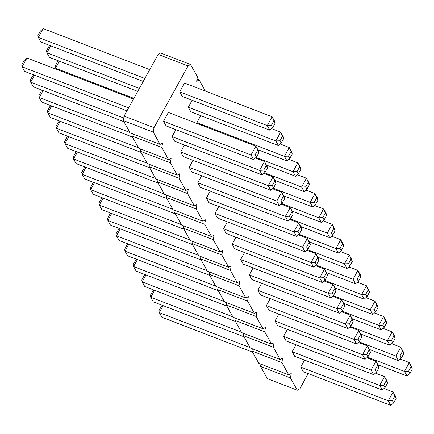 <?xml version="1.0" encoding="UTF-8"?>
<svg xmlns="http://www.w3.org/2000/svg" width="434" height="434" viewBox="0 0 434 434"><rect width="100%" height="100%" fill="white"/><g stroke="black" fill="none" stroke-linecap="round" stroke-linejoin="round"><path stroke-width="0.65" d="M308.211 373.582L299.802 388.815L297.323 390.22L267.393 378.692L260.536 366.404L260.921 364.142M297.323 390.22L290.46 377.927L260.536 366.404M290.46 377.927L291.225 373.452L288.746 374.857L281.883 362.564L282.648 358.088L280.169 359.493L273.306 347.2L274.071 342.724L271.592 344.129L264.735 331.836L265.494 327.361L263.015 328.766L256.158 316.473L256.923 311.997L254.438 313.402L247.581 301.109L248.346 296.634L245.861 298.039L239.004 285.746L239.769 281.27L237.289 282.675L230.427 270.382L231.192 265.906L228.713 267.311L221.85 255.018L222.615 250.543L220.136 251.948L213.273 239.655L214.038 235.179L211.559 236.584L204.696 224.291L205.461 219.816L202.982 221.221L196.119 208.928L196.884 204.452L194.405 205.857L187.542 193.564L188.307 189.094L185.828 190.493L178.965 178.2L179.73 173.73L177.251 175.13L170.388 162.837L171.153 158.367L168.674 159.766L161.811 147.473L162.576 143.003L160.097 144.403L153.24 132.11L153.999 127.639L188.068 65.93L190.548 64.525L197.41 76.818L196.645 81.294L199.125 79.889L205.358 91.064M261.675 283.299L257.834 290.259L260.405 294.87L347.943 328.576L350.764 326.086L353.195 321.681L352.809 319.76L350.238 315.155L341.14 311.65M270.252 298.657L266.411 305.623L268.982 310.229L356.52 343.94L359.341 341.45L361.772 337.039L361.386 335.124L358.815 330.518L349.717 327.014M278.829 314.021L274.988 320.986L277.559 325.592L365.097 359.303L367.918 356.813L370.348 352.403L369.963 350.488L367.392 345.882L358.294 342.377M235.95 237.208L232.103 244.168L234.675 248.78L322.218 282.485L325.033 279.995L327.464 275.59L327.084 273.67L324.507 269.064L315.409 265.559M244.526 252.572L240.68 259.532L243.252 264.143L330.789 297.849L333.61 295.359L336.041 290.954L335.656 289.033L333.084 284.427L323.986 280.923M253.103 267.935L249.257 274.896L251.828 279.507L339.366 313.212L342.187 310.722L344.618 306.317L344.233 304.397L341.661 299.791L332.563 296.286M218.796 206.481L214.949 213.441L217.526 218.052L305.064 251.758L307.88 249.268L310.315 244.863L309.93 242.942L307.353 238.337L298.256 234.832M227.373 221.845L223.526 228.805L226.103 233.416L313.641 267.122L316.457 264.632L318.892 260.226L318.507 258.306L315.93 253.7L306.833 250.196M304.559 360.111L300.719 367.077L303.29 371.683L390.828 405.394L393.643 402.904L396.079 398.493L395.694 396.578L393.123 391.973L384.019 388.468M295.983 344.748L292.142 351.714L294.713 356.319L382.251 390.03L385.066 387.54L387.502 383.13L387.117 381.215L384.546 376.609L375.443 373.104M287.406 329.384L283.565 336.35L286.136 340.956L373.674 374.667L376.49 372.177L378.925 367.766L378.54 365.851L375.969 361.245L366.866 357.741M184.58 83.057L179.714 91.872L182.285 96.484L269.823 130.195L272.644 127.704L275.075 123.294L274.689 121.379L272.118 116.768L184.58 83.057M192.132 100.276L188.291 107.236L190.862 111.847L278.4 145.558L281.221 143.068L283.652 138.658L283.266 136.743L280.695 132.131L271.597 128.627M168.359 112.444L163.493 121.26L166.065 125.871L253.602 159.582L256.423 157.086L258.854 152.681L258.469 150.766L255.897 146.155L168.359 112.444M175.911 129.663L172.07 136.623L174.642 141.234L262.179 174.945L264.995 172.45L267.431 168.045L267.046 166.13L264.474 161.519L255.371 158.014M193.065 160.39L189.224 167.35L191.795 171.962L279.333 205.667L282.149 203.177L284.585 198.772L284.199 196.852L281.628 192.246L272.525 188.741M184.488 145.027L180.647 151.987L183.219 156.598L270.756 190.309L273.572 187.813L276.008 183.408L275.623 181.493L273.051 176.882L263.948 173.378M200.709 115.639L196.868 122.6L197.448 123.647M201.642 175.754L197.801 182.714L200.372 187.325L287.91 221.031L290.726 218.541L293.162 214.136L292.776 212.215L290.205 207.609L281.102 204.105M210.219 191.117L206.372 198.078L208.949 202.689L296.487 236.394L299.303 233.904L301.738 229.499L301.353 227.579L298.782 222.973L289.679 219.468M288.746 374.857L258.821 363.329L251.959 351.041L252.344 348.779M280.169 359.493L250.244 347.965L243.382 335.677L243.767 333.415M271.592 344.129L241.667 332.601L234.805 320.314L235.19 318.051M263.015 328.766L233.091 317.238L226.228 304.95L226.613 302.688M254.438 313.402L224.514 301.874L217.651 289.586L218.036 287.324M245.861 298.039L215.937 286.511L209.074 274.223L209.459 271.961M237.289 282.675L207.36 271.147L200.497 258.859L200.888 256.597M228.713 267.311L198.783 255.783L191.92 243.496L192.311 241.233M220.136 251.948L190.206 240.425L183.343 228.132L183.734 225.87M211.559 236.584L181.629 225.062L174.766 212.768L175.157 210.506M202.982 221.221L173.052 209.698L166.195 197.405L166.58 195.143M194.405 205.857L164.475 194.334L157.618 182.041L158.003 179.779M185.828 190.493L155.898 178.971L149.041 166.678L149.426 164.415M177.251 175.13L147.327 163.607L140.464 151.314L140.849 149.052M168.674 159.766L138.75 148.244L131.887 135.951L132.272 133.688M160.097 144.403L130.173 132.88L123.31 120.587L124.075 116.111L158.139 54.402L160.618 53.002L190.548 64.525M281.883 362.564L251.959 351.041M273.306 347.2L243.382 335.677M264.735 331.836L234.805 320.314M256.158 316.473L226.228 304.95M247.581 301.109L217.651 289.586M239.004 285.746L209.074 274.223M230.427 270.382L200.497 258.859M221.85 255.018L191.92 243.496M213.273 239.655L183.343 228.132M204.696 224.291L174.766 212.768M196.119 208.928L166.195 197.405M187.542 193.564L157.618 182.041M178.965 178.2L149.041 166.678M170.388 162.837L140.464 151.314M161.811 147.473L131.887 135.951M199.125 79.889L197.02 79.08M153.24 132.11L123.31 120.587M153.999 127.639L124.075 116.111M188.068 65.93L158.139 54.402M257.834 290.259L345.372 323.97L350.238 315.155L353.195 321.681M351.909 319.375L349.478 323.78L345.372 323.97L347.943 328.576M356.52 343.94L353.949 339.334L266.411 305.623M359.341 341.45L358.055 339.144L353.949 339.334L358.815 330.518L361.772 337.039M365.097 359.303L362.526 354.697L274.988 320.986M367.918 356.813L366.627 354.507L362.526 354.697L367.392 345.882L370.348 352.403M324.632 280.348L361.593 294.583L364.164 299.194L335.075 287.992M364.164 299.194L366.985 296.699L365.699 294.398L361.593 294.583L366.459 285.767L357.361 282.263M365.699 294.398L368.13 289.988L366.459 285.767L369.03 290.379L369.415 292.294L366.985 296.699M333.209 295.711L370.169 309.947L375.036 301.131L365.938 297.626M375.036 301.131L377.607 305.742L377.992 307.657L375.036 301.131M376.707 305.352L374.276 309.762L370.169 309.947L372.741 314.558L343.652 303.355M341.786 311.075L378.746 325.31L381.318 329.921L352.229 318.719M381.318 329.921L384.139 327.426L382.853 325.126L378.746 325.31L383.613 316.494L374.515 312.99M382.853 325.126L385.284 320.715L383.613 316.494L386.184 321.106L386.569 323.021L384.139 327.426M298.901 234.257L335.862 248.492L338.439 253.103L309.344 241.901M338.439 253.103L341.254 250.608L339.968 248.308L335.862 248.492L340.728 239.677L331.63 236.172M339.968 248.308L342.399 243.897L340.728 239.677L343.305 244.288L343.69 246.203L341.254 250.608M307.478 249.621L344.439 263.856L349.305 255.04L340.207 251.536M349.305 255.04L351.882 259.651L352.267 261.566L349.305 255.04M347.016 268.467L349.831 265.971L348.545 263.671L344.439 263.856L347.016 268.467L317.921 257.264M232.103 244.168L319.641 277.879L324.507 269.064L327.464 275.59M326.178 273.284L323.748 277.689L319.641 277.879L322.218 282.485M330.789 297.849L328.218 293.243L240.68 259.532M333.61 295.359L332.325 293.053L328.218 293.243L333.084 284.427L336.041 290.954M316.055 264.984L353.016 279.219L357.882 270.404L348.784 266.899M357.882 270.404L360.459 275.015L360.838 276.93L357.882 270.404M355.592 283.831L358.408 281.335L357.122 279.035L353.016 279.219L355.592 283.831L326.498 272.628M339.366 313.212L336.795 308.607L249.257 274.896M342.187 310.722L340.902 308.417L336.795 308.607L341.661 299.791L344.618 306.317M281.747 203.535L318.713 217.765L323.58 208.949L314.476 205.445M323.58 208.949L326.151 213.561L326.536 215.476L323.58 208.949M325.25 213.17L322.815 217.58L318.713 217.765L321.285 222.376L292.19 211.174M305.064 251.758L302.487 247.152L214.949 213.441M307.88 249.268L306.594 246.962L302.487 247.152L307.353 238.337L310.315 244.863M313.641 267.122L311.064 262.516L223.526 228.805M316.457 264.632L315.171 262.326L311.064 262.516L315.93 253.7L318.892 260.226M290.324 218.899L327.285 233.129L329.862 237.74L300.767 226.537M329.862 237.74L332.677 235.244L331.392 232.944L327.285 233.129L332.156 224.313L323.053 220.808M331.392 232.944L333.827 228.534L332.156 224.313L334.728 228.924L335.113 230.839L332.677 235.244M367.517 357.166L404.477 371.401L409.343 362.585L400.24 359.081M409.343 362.585L411.915 367.197L412.3 369.112L409.343 362.585M407.049 376.012L409.864 373.517L408.578 371.211L404.477 371.401L407.049 376.012L377.954 364.81M358.94 341.802L395.9 356.037L400.766 347.222L391.669 343.717M400.766 347.222L403.338 351.833L403.723 353.748L400.766 347.222M398.472 360.649L401.293 358.153L400.002 355.853L395.9 356.037L398.472 360.649L369.383 349.446M350.363 326.439L387.323 340.674L392.19 331.858L383.092 328.354M392.19 331.858L394.761 336.469L395.146 338.384L392.19 331.858M393.86 336.079L391.425 340.489L387.323 340.674L389.895 345.285L360.806 334.082M390.828 405.394L388.256 400.788L300.719 367.077M393.643 402.904L392.358 400.598L388.256 400.788L393.123 391.973L396.079 398.493M292.142 351.714L379.679 385.425L384.546 376.609L387.502 383.13M386.217 380.83L383.781 385.235L379.679 385.425L382.251 390.03M373.674 374.667L371.103 370.061L283.565 336.35M376.49 372.177L375.204 369.871L371.103 370.061L375.969 361.245L378.925 367.766M269.823 130.195L267.252 125.583L179.714 91.872M272.644 127.704L271.358 125.399L267.252 125.583L272.118 116.768L275.075 123.294M278.4 145.558L275.829 140.947L188.291 107.236M281.221 143.068L279.93 140.762L275.829 140.947L280.695 132.131L283.652 138.658M163.493 121.26L251.031 154.971L255.897 146.155L258.854 152.681M257.568 150.376L255.132 154.781L251.031 154.971L253.602 159.582M262.179 174.945L259.608 170.334L172.07 136.623M264.995 172.45L263.709 170.144L259.608 170.334L264.474 161.519L267.431 168.045M279.333 205.667L276.762 201.061L189.224 167.35M282.149 203.177L280.863 200.871L276.762 201.061L281.628 192.246L284.585 198.772M256.022 157.444L292.983 171.674L297.849 162.858L288.746 159.354M297.849 162.858L300.42 167.47L300.805 169.385L297.849 162.858M295.554 176.285L298.37 173.795L297.084 171.49L292.983 171.674L295.554 176.285L266.46 165.083M270.756 190.309L268.185 185.698L180.647 151.987M273.572 187.813L272.286 185.508L268.185 185.698L273.051 176.882L276.008 183.408M196.868 122.6L284.406 156.311L289.272 147.495L280.174 143.99M289.272 147.495L291.843 152.106L292.228 154.021L289.272 147.495M290.943 151.716L288.507 156.126L284.406 156.311L286.977 160.922L257.888 149.719M273.17 188.172L310.136 202.401L312.708 207.013L283.614 195.81M312.708 207.013L315.523 204.517L314.238 202.217L310.136 202.401L315.003 193.586L305.899 190.081M314.238 202.217L316.674 197.806L315.003 193.586L317.574 198.197L317.959 200.112L315.523 204.517M264.599 172.808L301.559 187.038L306.426 178.222L297.323 174.718M306.426 178.222L308.997 182.833L309.382 184.748L306.426 178.222M304.131 191.649L306.946 189.159L305.661 186.853L301.559 187.038L304.131 191.649L275.037 180.446M287.91 221.031L285.339 216.425L197.801 182.714M290.726 218.541L289.44 216.235L285.339 216.425L290.205 207.609L293.162 214.136M296.487 236.394L293.91 231.789L206.372 198.078M299.303 233.904L298.017 231.599L293.91 231.789L298.782 222.973L301.738 229.499M207.126 270.729L116.426 235.803L120.272 228.843M209.698 275.34L118.997 240.414L116.426 235.803L116.041 233.888L118.477 229.483L119.524 228.555M218.275 290.704L127.574 255.778L125.003 251.167L128.844 244.206M215.703 286.093L125.003 251.167L124.618 249.252L127.053 244.841L128.101 243.919M226.852 306.068L136.151 271.142L133.58 266.53L137.421 259.57M224.28 301.456L133.58 266.53L133.195 264.615L135.63 260.205L136.677 259.282M181.396 224.644L90.695 189.712L94.541 182.752M183.967 229.25L93.272 194.323L90.695 189.712L90.31 187.797L92.746 183.392L93.793 182.464M192.544 244.613L101.844 209.687L99.272 205.076L103.118 198.116M189.973 240.007L99.272 205.076L98.887 203.161L101.323 198.756L102.37 197.828M201.121 259.977L110.42 225.051L107.849 220.439L111.695 213.479M198.55 255.366L107.849 220.439L107.464 218.524L109.9 214.119L110.947 213.192M166.819 198.522L76.118 163.596L73.541 158.985L77.388 152.025M164.242 193.917L73.541 158.985L73.162 157.07L75.592 152.665L76.639 151.737M175.396 213.886L84.695 178.96L82.118 174.349L85.965 167.388M172.819 209.28L82.118 174.349L81.733 172.434L84.169 168.029L85.216 167.101M252.583 352.158L161.882 317.232L159.311 312.621L163.151 305.661M250.011 347.547L159.311 312.621L158.925 310.706L161.356 306.296L162.403 305.373M241.434 332.184L150.734 297.257L154.575 290.297M244.006 336.795L153.305 301.869L150.734 297.257L150.348 295.342L152.779 290.932L153.826 290.01M235.429 321.431L144.728 286.505L142.157 281.894L145.998 274.934M232.857 316.82L142.157 281.894L141.772 279.979L144.202 275.568L145.254 274.646M149.73 69.641L43.172 28.606L40.357 31.096L37.921 35.507L38.306 37.422L40.877 42.027L143.215 81.44M144.864 78.456L38.306 37.422L43.172 28.606M137.724 91.384L49.454 57.391L46.883 52.785L50.724 45.82M139.374 88.4L46.883 52.785L46.498 50.87L48.934 46.46L49.981 45.532M133.509 99.023L26.951 57.988L24.136 60.483L21.7 64.888L22.085 66.803L26.951 57.988M128.643 107.838L22.085 66.803L24.657 71.415L126.994 110.822M123.934 121.704L33.234 86.778L30.662 82.167L34.503 75.207M123.75 118.015L30.662 82.167L30.277 80.252L32.707 75.847L33.76 74.919M141.088 152.432L50.387 117.505L47.816 112.894L51.657 105.934M138.517 147.826L47.816 112.894L47.431 110.979L49.861 106.574L50.908 105.646M132.511 137.068L41.81 102.142L39.239 97.531L43.08 90.57M129.94 132.462L39.239 97.531L38.854 95.616L41.284 91.211L42.331 90.283M133.884 98.344L55.46 68.149L59.301 61.183M58.557 60.896L57.51 61.823L55.075 66.234L56.046 69.19M149.665 167.795L58.964 132.869L56.393 128.258L60.234 121.298M147.093 163.189L56.393 128.258L56.008 126.343L58.438 121.938L59.485 121.01M158.242 183.159L67.541 148.233L64.97 143.621L68.811 136.661M155.665 178.553L64.97 143.621L64.585 141.706L67.015 137.301L68.062 136.374M349.478 323.78L350.764 326.086M358.055 339.144L360.486 334.739M366.627 354.507L369.063 350.102M368.13 289.988L369.415 292.294M372.741 314.558L375.562 312.062L377.992 307.657M374.276 309.762L375.562 312.062M385.284 320.715L386.569 323.021M342.399 243.897L343.69 246.203M349.831 265.971L352.267 261.566M348.545 263.671L350.976 259.261M323.748 277.689L325.033 279.995M332.325 293.053L334.755 288.648M358.408 281.335L360.838 276.93M357.122 279.035L359.553 274.624M340.902 308.417L343.332 304.012M321.285 222.376L324.1 219.881L326.536 215.476M322.815 217.58L324.1 219.881M306.594 246.962L309.024 242.557M315.171 262.326L317.601 257.921M333.827 228.534L335.113 230.839M409.864 373.517L412.3 369.112M408.578 371.211L411.014 366.806M401.293 358.153L403.723 353.748M400.002 355.853L402.437 351.442M389.895 345.285L392.716 342.789L395.146 338.384M391.425 340.489L392.716 342.789M392.358 400.598L394.794 396.193M383.781 385.235L385.066 387.54M375.204 369.871L377.64 365.466M271.358 125.399L273.789 120.988M279.93 140.762L282.366 136.352M255.132 154.781L256.423 157.086M263.709 170.144L266.145 165.739M280.863 200.871L283.299 196.466M298.37 173.795L300.805 169.385M297.084 171.49L299.52 167.079M272.286 185.508L274.722 181.103M286.977 160.922L289.798 158.432L292.228 154.021M288.507 156.126L289.798 158.432M316.674 197.806L317.959 200.112M306.946 189.159L309.382 184.748M305.661 186.853L308.097 182.443M289.44 216.235L291.876 211.83M298.017 231.599L300.453 227.194"/></g></svg>
